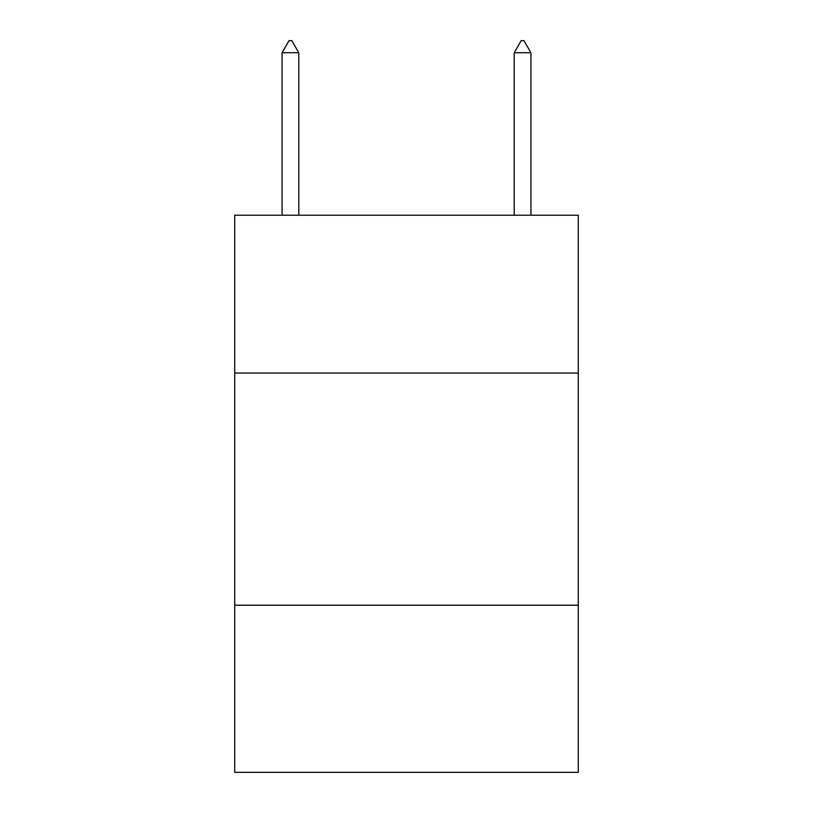 <?xml version="1.0" encoding="UTF-8"?>
<svg xmlns="http://www.w3.org/2000/svg" width="813" height="813" viewBox="0 0 813 813"><rect width="100%" height="100%" fill="white"/><g stroke="black" fill="none" stroke-linecap="round" stroke-linejoin="round"><path stroke-width="1.22" d="M578.287 373.076L578.287 215.221L234.713 215.221L234.713 373.076L578.287 373.076L578.287 772.35L234.713 772.35L234.713 373.076M578.287 605.207L234.713 605.207M298.788 52.723L291.826 40.65L289.042 40.65L282.07 52.723L298.788 52.723L298.788 215.221M282.07 52.723L282.07 215.221M521.174 40.65L523.958 40.65L530.93 52.723L514.212 52.723L521.174 40.65M530.93 215.221L530.93 52.723M514.212 215.221L514.212 52.723"/></g></svg>
